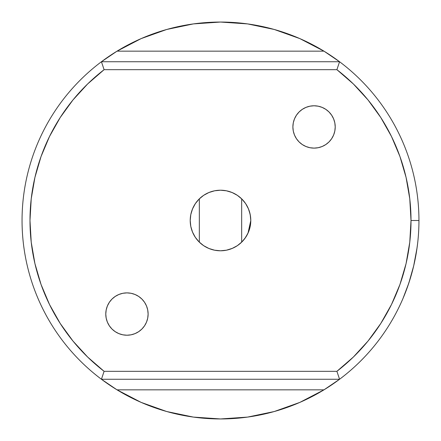 <?xml version="1.0" encoding="UTF-8"?>
<svg xmlns="http://www.w3.org/2000/svg" width="441" height="441" viewBox="0 0 441 441"><rect width="100%" height="100%" fill="white"/><g stroke="black" fill="none" stroke-linecap="round" stroke-linejoin="round"><path stroke-width="0.66" d="M242.137 199.31L242.715 199.916M244.485 202.011L245.345 203.185M246.855 205.583A30.286 30.286 0 0 0 246.012 204.183L245.157 202.915A30.286 30.286 0 0 0 241.938 199.112M245.88 203.979L248.388 208.692L246.949 205.749M199.062 199.112A30.286 30.286 0 0 0 190.214 220.5A30.286 30.286 0 0 1 220.5 190.214A30.286 30.286 0 0 1 250.786 220.5A30.286 30.286 0 0 0 250.786 220.489L250.477 216.195L249.485 211.724M249.634 212.231L248.382 208.676L250.113 214.155M249.209 230.136L250.075 227.021M242.269 241.552L244.788 238.592M246.425 236.155L248.002 233.173M237.671 245.444L238.818 244.612M235.604 246.745L236.712 246.078M234.689 247.252L235.709 246.69L234.689 247.252M231.519 248.707L227.881 249.871M232.501 248.305L226.409 250.201L220.5 250.786L214.591 250.201A30.286 30.286 0 0 0 226.393 250.207M402.049 300.646L402.969 298.518M402.523 299.56L404.061 295.922M403.377 297.554L402.975 298.502M404.342 295.227L406.977 288.386M407.115 288.012L410.565 277.576L413.641 266.094L417.076 247.71M413.785 265.493L408.835 283.039L402.98 298.491M414.882 260.471L413.641 266.083M417.533 244.187L417.467 244.711M416.629 250.758L417.638 243.267M417.798 241.861L417.169 247.015M292.885 126.947A21.168 21.168 0 0 1 314.053 105.779A21.168 21.168 0 0 1 335.221 126.947L334.813 131.082L333.605 135.051L331.649 138.711L329.019 141.919L325.811 144.549L322.151 146.506L318.182 147.713L314.053 148.115L309.918 147.713L305.949 146.506L302.289 144.549L299.081 141.919L296.451 138.711L294.494 135.051L293.287 131.082L292.885 126.947L293.287 122.819L294.494 118.85L296.451 115.189L299.081 111.981L302.289 109.351L305.949 107.395L309.918 106.187L314.053 105.779L318.182 106.187L322.151 107.395L325.811 109.351L329.019 111.981L331.649 115.189L333.605 118.85L334.813 122.819L335.221 126.947A21.168 21.168 0 0 1 314.053 148.115A21.168 21.168 0 0 1 292.885 126.947L293.287 122.819M105.779 314.053A21.168 21.168 0 0 1 126.947 292.885A21.168 21.168 0 0 1 148.115 314.053L147.713 318.182L146.506 322.151L144.549 325.811L141.919 329.019L138.711 331.649L135.051 333.605L131.082 334.813L126.947 335.221L122.819 334.813L118.85 333.605L115.189 331.649L111.981 329.019L109.351 325.811L107.395 322.151L106.187 318.182L105.779 314.053L106.187 309.918L107.395 305.949L109.351 302.289L111.981 299.081L115.189 296.451L118.85 294.494L122.819 293.287L126.947 292.885L131.082 293.287L135.051 294.494L138.711 296.451L141.919 299.081L144.549 302.289L146.506 305.949L147.713 309.918L148.115 314.053A21.168 21.168 0 0 1 126.947 335.221A21.168 21.168 0 0 1 105.779 314.053M241.668 242.159L241.668 198.841L241.668 242.159M199.332 198.841L199.332 242.159L199.332 198.841M101.43 61.74A198.45 198.45 0 0 1 107.367 57.457A198.45 198.45 0 0 0 101.43 61.74L107.378 57.451A198.45 198.45 0 0 1 117.074 51.134A198.45 198.45 0 0 0 107.384 57.446L117.036 51.156A198.45 198.45 0 0 1 323.964 51.156L339.57 61.74L336.896 69.678A190.512 190.512 0 0 1 411.012 220.5L418.95 220.5A198.45 198.45 0 0 0 323.926 51.134A198.45 198.45 0 0 1 323.964 51.156A198.45 198.45 0 0 1 339.57 379.26L323.964 389.844A198.45 198.45 0 0 1 117.036 389.844L101.43 379.26A198.45 198.45 0 0 0 117.074 389.866A198.45 198.45 0 0 1 117.036 389.844A198.45 198.45 0 0 1 101.43 61.74A198.45 198.45 0 0 0 101.43 379.26L104.104 371.322L336.896 371.322L353.324 357.078L368.02 341.053L380.792 323.462L391.481 304.527L399.943 284.495L406.067 263.63L409.772 242.208L411.012 220.5L409.772 198.792L406.067 177.37L399.943 156.505L391.481 136.473L380.792 117.538L368.02 99.947L353.324 83.922L336.896 69.678L104.104 69.678L87.676 83.922L72.98 99.947L60.208 117.538L49.519 136.473L41.057 156.505L34.933 177.37L31.228 198.792L29.988 220.5L31.228 242.208L34.933 263.63L41.057 284.495L49.519 304.527L60.208 323.462L72.98 341.053L87.676 357.078L104.104 371.322A190.512 190.512 0 0 1 104.104 69.678L101.43 61.74L117.036 51.156L323.964 51.156L339.57 61.74L336.896 69.678L104.104 69.678L101.43 61.74L339.57 61.74L101.43 61.74M166.742 29.47A198.45 198.45 0 0 1 220.5 22.05A198.45 198.45 0 0 0 166.742 29.47L141.153 38.604L117.036 51.156L323.964 51.156L299.847 38.604L274.241 29.464A198.45 198.45 0 0 0 220.5 22.05A198.45 198.45 0 0 1 274.258 29.47L247.627 23.913L220.5 22.05L193.373 23.913L166.759 29.464M241.889 199.062A30.286 30.286 0 0 0 226.426 190.804M226.393 190.793A30.286 30.286 0 0 0 214.607 190.793L220.5 190.214L226.409 190.799L232.087 192.524L237.324 195.319L241.916 199.084L245.681 203.676L248.476 208.913L250.201 214.591L250.786 220.5A30.286 30.286 0 0 1 220.5 250.786A30.286 30.286 0 0 1 190.214 220.5A30.286 30.286 0 0 0 199.062 241.889M214.574 190.804A30.286 30.286 0 0 0 199.112 199.062M245.301 203.125L245.648 203.626M245.736 203.764L246.006 204.172M242.743 199.949L245.157 202.915M242.77 199.982L243.283 200.55M220.5 418.95A198.45 198.45 0 0 0 274.258 411.53L299.847 402.396L323.964 389.844L117.036 389.844L141.153 402.396L166.759 411.536A198.45 198.45 0 0 0 220.5 418.95A198.45 198.45 0 0 1 166.742 411.53L193.373 417.087L220.5 418.95L247.627 417.087L274.241 411.536M323.926 389.866A198.45 198.45 0 0 0 333.622 383.554A198.45 198.45 0 0 1 323.964 389.844L117.036 389.844L101.43 379.26L104.104 371.322L336.896 371.322L339.57 379.26A198.45 198.45 0 0 0 418.95 220.5L411.012 220.5A190.512 190.512 0 0 1 336.896 371.322L339.57 379.26A198.45 198.45 0 0 1 333.633 383.543A198.45 198.45 0 0 0 339.57 379.26L323.964 389.844M415.869 255.333L414.876 260.493M199.112 241.938A30.286 30.286 0 0 0 214.574 250.196M226.426 250.196A30.286 30.286 0 0 0 232.727 248.206L233.272 247.958M244.783 238.598A30.286 30.286 0 0 0 247.991 233.206L250.786 220.561M237.407 245.626L241.861 241.966M241.982 241.844L244.766 238.62L240.88 242.903L237.264 245.72M250.477 216.195L250.786 220.5L250.201 226.409L248.476 232.087L245.681 237.324L241.916 241.916L237.324 245.681L232.087 248.476M214.591 250.201L208.913 248.476L203.676 245.681L199.084 241.916L195.319 237.324L192.524 232.087L190.799 226.409L190.214 220.5L190.799 214.591L192.524 208.913L195.319 203.676L199.084 199.084L203.676 195.319L208.913 192.524L214.591 190.799M195.319 237.324L196.085 238.416M190.799 214.591L190.214 220.5M339.57 379.26L101.43 379.26L339.57 379.26M147.713 318.182L148.115 314.053M115.189 296.451L111.981 299.081M325.811 144.549L329.019 141.919M230.908 248.939L229.37 249.457M236.729 246.067L235.703 246.69M250.786 220.5L250.086 226.972L247.991 233.206L244.766 238.62M247.848 207.49L248.382 208.676M243.493 200.787L244.303 201.78"/></g></svg>
